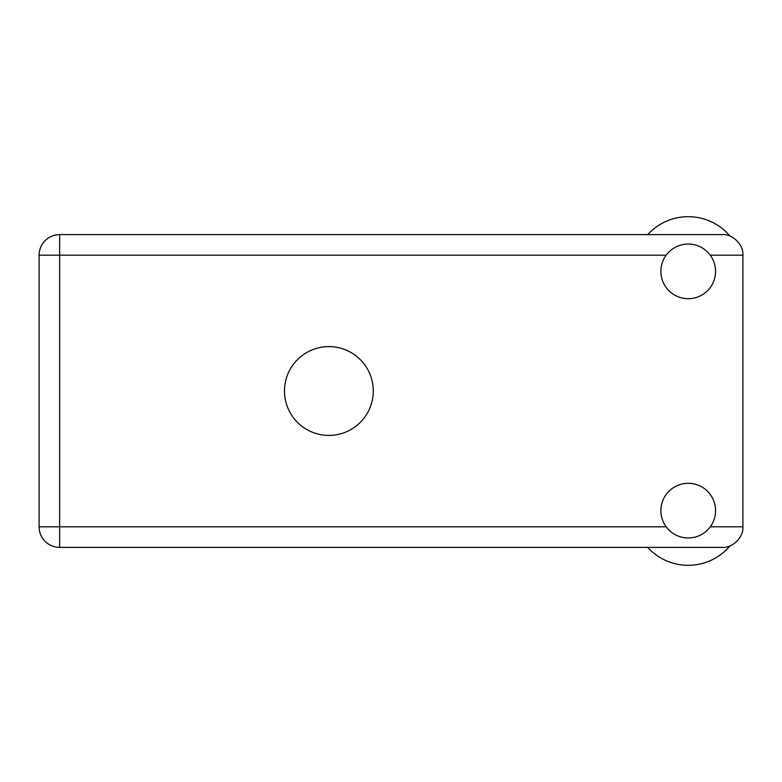 <?xml version="1.0" encoding="UTF-8"?>
<svg xmlns="http://www.w3.org/2000/svg" width="782" height="782" viewBox="0 0 782 782"><rect width="100%" height="100%" fill="white"/><g stroke="black" fill="none" stroke-linecap="round" stroke-linejoin="round"><path stroke-width="1.17" d="M647.731 234.62A54.681 54.681 0 0 1 730.017 236.105M688.219 537.967A27.341 27.341 0 0 0 715.559 510.636A27.341 27.341 0 0 0 688.219 483.296A27.341 27.341 0 0 0 660.888 510.636A27.341 27.341 0 0 0 688.219 537.967M688.219 298.704A27.341 27.341 0 0 0 715.559 271.364A27.341 27.341 0 0 0 688.219 244.033A27.341 27.341 0 0 0 660.888 271.364A27.341 27.341 0 0 0 688.219 298.704M328.89 346.602A44.398 44.398 0 0 0 284.492 391A44.398 44.398 0 0 0 328.89 435.398A44.398 44.398 0 0 0 373.288 391A44.398 44.398 0 0 0 328.89 346.602M666.186 255.186L59.657 255.186L59.657 526.814L39.1 526.814A20.557 20.557 0 0 0 59.657 547.38A20.557 20.557 0 0 1 39.1 526.814L39.1 255.186A20.557 20.557 0 0 1 59.657 234.62L722.343 234.62C732.509 233.701 743.819 245.01 742.9 255.186L742.9 526.814C743.819 536.99 732.509 548.299 722.343 547.38L59.657 547.38L59.657 526.814L666.186 526.814M730.017 545.895A54.681 54.681 0 0 1 647.731 547.38M710.252 526.814L742.9 526.814M742.9 255.186L710.252 255.186M39.1 255.186L59.657 255.186L59.657 234.62"/></g></svg>
